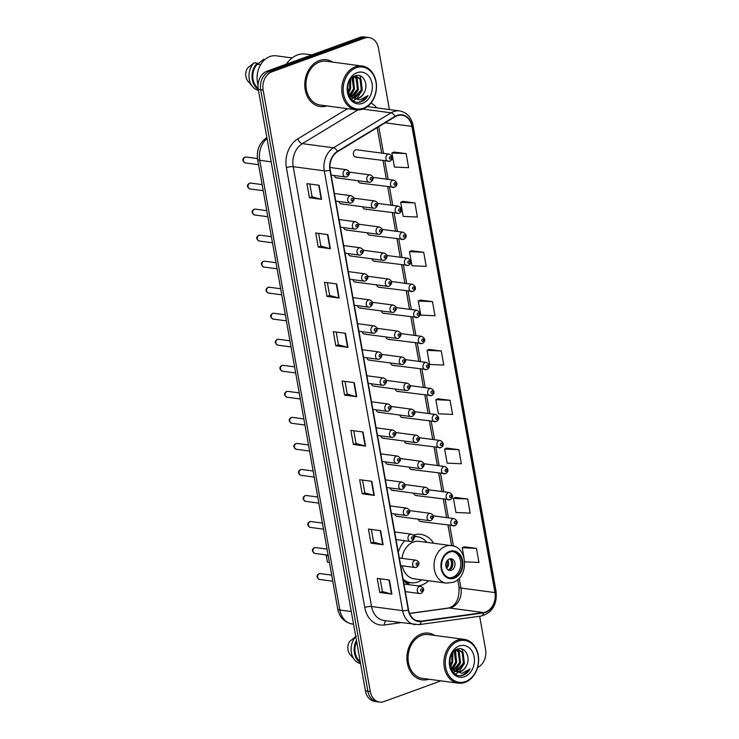 <?xml version="1.0" encoding="UTF-8"?>
<svg xmlns="http://www.w3.org/2000/svg" width="739" height="739" viewBox="0 0 739 739"><rect width="100%" height="100%" fill="white"/><g stroke="black" fill="none" stroke-linecap="round" stroke-linejoin="round"><path stroke-width="1.11" d="M404.769 540.726A26.031 20.341 97.6 0 0 398.284 552.153M403.282 580.18A26.031 20.341 97.6 0 0 409.545 584.771M418.329 585.935A26.031 20.341 97.6 0 0 421.729 585.076A26.031 20.341 97.6 0 0 428.657 580.762M339.016 201.544A3.686 2.882 97.6 0 0 341.307 203.927A3.686 2.882 97.6 0 0 342.416 203.798M343.653 227.584A3.686 2.882 97.6 0 0 345.944 229.958A3.686 2.882 97.6 0 0 347.053 229.829M348.291 253.616A3.686 2.882 97.6 0 0 350.582 255.99A3.686 2.882 97.6 0 0 351.69 255.87M352.928 279.647A3.686 2.882 97.6 0 0 355.219 282.03A3.686 2.882 97.6 0 0 356.327 281.901M357.565 305.687A3.686 2.882 97.6 0 0 359.856 308.061A3.686 2.882 97.6 0 0 360.965 307.941M362.202 331.719A3.686 2.882 97.6 0 0 364.493 334.102A3.686 2.882 97.6 0 0 365.602 333.973M366.84 357.759A3.686 2.882 97.6 0 0 369.13 360.133A3.686 2.882 97.6 0 0 370.239 360.004M371.477 383.79A3.686 2.882 97.6 0 0 373.768 386.174A3.686 2.882 97.6 0 0 374.876 386.044M376.114 409.822A3.686 2.882 97.6 0 0 378.405 412.205A3.686 2.882 97.6 0 0 379.513 412.076M380.751 435.862A3.686 2.882 97.6 0 0 383.042 438.236A3.686 2.882 97.6 0 0 384.151 438.116M385.388 461.893A3.686 2.882 97.6 0 0 387.679 464.277A3.686 2.882 97.6 0 0 388.797 464.147M390.026 487.934A3.686 2.882 97.6 0 0 392.317 490.308A3.686 2.882 97.6 0 0 393.434 490.179M394.663 513.965A3.686 2.882 97.6 0 0 396.954 516.349A3.686 2.882 97.6 0 0 398.072 516.219M334.379 175.512A3.686 2.882 97.6 0 0 336.67 177.887A3.686 2.882 97.6 0 0 337.778 177.766M381.287 310.916A3.686 2.882 97.6 0 0 383.578 313.299A3.686 2.882 97.6 0 0 384.686 313.17M385.924 336.956A3.686 2.882 97.6 0 0 388.215 339.33A3.686 2.882 97.6 0 0 389.324 339.21M362.738 206.781A3.686 2.882 97.6 0 0 365.029 209.155A3.686 2.882 97.6 0 0 366.138 209.035M390.561 362.988A3.686 2.882 97.6 0 0 392.852 365.371A3.686 2.882 97.6 0 0 393.961 365.242M358.101 180.741A3.686 2.882 97.6 0 0 360.383 183.124A3.686 2.882 97.6 0 0 361.5 182.995M376.65 284.884A3.686 2.882 97.6 0 0 378.941 287.268A3.686 2.882 97.6 0 0 380.049 287.138M367.375 232.813A3.686 2.882 97.6 0 0 369.666 235.196A3.686 2.882 97.6 0 0 370.775 235.067M372.013 258.853A3.686 2.882 97.6 0 0 374.303 261.227A3.686 2.882 97.6 0 0 375.412 261.098M395.199 389.028A3.686 2.882 97.6 0 0 397.49 391.402A3.686 2.882 97.6 0 0 398.598 391.273M399.836 415.059A3.686 2.882 97.6 0 0 402.127 417.443A3.686 2.882 97.6 0 0 403.235 417.313M404.473 441.091A3.686 2.882 97.6 0 0 406.764 443.474A3.686 2.882 97.6 0 0 407.873 443.345M409.11 467.131A3.686 2.882 97.6 0 0 411.401 469.505A3.686 2.882 97.6 0 0 412.519 469.385M413.748 493.162A3.686 2.882 97.6 0 0 416.039 495.546A3.686 2.882 97.6 0 0 417.156 495.416M418.385 519.203A3.686 2.882 97.6 0 0 420.676 521.577A3.686 2.882 97.6 0 0 421.793 521.448M389.37 161.296A3.686 2.882 -82.4 0 1 388.252 161.416A3.686 2.882 -82.4 0 1 385.841 158.1A3.686 2.882 -82.4 0 1 388.114 154.239A3.686 2.882 -82.4 0 1 389.222 154.118L356.725 149.786A3.686 2.882 97.6 0 0 355.607 149.915A3.686 2.882 97.6 0 0 353.344 153.767A3.686 2.882 97.6 0 0 355.745 157.093A3.686 2.882 97.6 0 0 356.863 156.964M433.645 543.267A26.031 20.341 97.6 0 0 420.731 534.362A26.031 20.341 97.6 0 0 413.24 535.128M389.388 109.557L378.442 48.09A14.734 11.519 97.6 0 0 369.084 37.597L364.225 36.95A14.734 11.519 97.6 0 0 359.764 37.458L267.065 71.166A14.734 11.519 97.6 0 0 258.281 89.373L365.426 690.91A14.734 11.519 97.6 0 0 374.784 701.403L377.213 701.727A14.734 11.519 97.6 0 1 367.856 691.233A14.734 11.519 97.6 0 0 377.213 701.727L379.643 702.05A14.734 11.519 97.6 0 0 384.104 701.542L440.971 680.859M369.084 37.597A14.734 11.519 97.6 0 0 364.623 38.105L271.934 71.812L269.504 71.489A14.734 11.519 97.6 0 0 260.71 89.696L367.856 691.233L260.71 89.696A14.734 11.519 97.6 0 1 269.504 71.489L362.193 37.781L269.504 71.489L267.065 71.166M366.655 37.273A14.734 11.519 97.6 0 0 362.193 37.781A14.734 11.519 97.6 0 1 366.655 37.273M319.285 60.598A23.574 18.429 97.6 0 0 304.782 85.271A23.574 18.429 97.6 0 0 320.19 106.527A23.574 18.429 97.6 0 0 326.74 105.917A23.574 18.429 97.6 0 1 320.19 106.527A23.574 18.429 97.6 0 1 304.782 85.271A23.574 18.429 97.6 0 1 319.285 60.598A23.574 18.429 97.6 0 1 326.416 59.785A23.574 18.429 97.6 0 0 319.285 60.598M421.406 633.933A23.574 18.429 97.6 0 0 406.903 658.606A23.574 18.429 97.6 0 0 422.311 679.862A23.574 18.429 97.6 0 0 428.86 679.252A23.574 18.429 97.6 0 1 422.311 679.862A23.574 18.429 97.6 0 1 406.903 658.606A23.574 18.429 97.6 0 1 421.406 633.933A23.574 18.429 97.6 0 1 428.537 633.12A23.574 18.429 97.6 0 0 421.406 633.933M397.176 115.737A15.722 12.286 -82.4 0 1 401.933 115.192A15.722 12.286 -82.4 0 1 411.919 126.387L494.954 592.576A15.722 12.286 -82.4 0 1 483.445 612.529L421.184 621.148A15.722 12.286 -82.4 0 1 418.56 621.157A15.722 12.286 -82.4 0 1 408.584 609.961L330.231 170.118A15.722 12.286 -82.4 0 1 337.557 151.689L395.125 116.725A15.722 12.286 -82.4 0 1 397.176 115.737M397.111 115.358A16.11 12.591 97.6 0 0 395.005 116.374L337.446 151.338A16.11 12.591 97.6 0 0 329.936 170.229L408.279 610.063A16.11 12.591 97.6 0 0 421.193 621.536L483.454 612.917A16.11 12.591 97.6 0 0 495.259 592.466L412.214 126.277A16.11 12.591 97.6 0 0 397.111 115.358M464.739 561.834L478.946 562.453L476.433 548.356L464.295 546.805M467.648 499.01L453.423 498.391L455.935 512.487L470.152 513.115L467.648 499.01L455.501 497.458M458.854 449.672L444.638 449.044L447.15 463.141L461.367 463.769L458.854 449.672L446.716 448.111M450.069 400.326L435.844 399.697L438.356 413.794L452.573 414.422L450.069 400.326L437.922 398.774M406.117 153.601L391.901 152.973L394.414 167.079L408.63 167.698L406.117 153.601L393.979 152.049M414.902 202.948L400.686 202.32L403.198 216.416L417.415 217.044L414.902 202.948L402.764 201.396M423.696 252.295L409.48 251.666L411.993 265.763L426.209 266.391L423.696 252.295L411.558 250.743M432.491 301.632L418.265 301.013L420.777 315.11L434.994 315.738L432.491 301.632L420.343 300.08M441.275 350.979L427.059 350.351L429.571 364.456L443.788 365.075L441.275 350.979L429.137 349.427M332.578 62.094A23.574 18.429 97.6 0 0 326.416 59.785A23.574 18.429 97.6 0 1 332.578 62.094M434.698 635.429A23.574 18.429 97.6 0 0 428.537 633.12L428.537 633.12A23.574 18.429 97.6 0 1 434.698 635.429M477.57 667.52A14.734 11.519 97.6 0 0 485.588 649.627L479.648 616.243M271.934 71.812A14.734 11.519 97.6 0 0 263.139 90.019L370.285 691.556A14.734 11.519 97.6 0 0 379.643 702.05M374.322 495.416L362.175 493.8L359.662 479.703L371.809 481.32L374.322 495.416A3.926 0.924 -10.1 0 1 373.943 495.352L371.44 481.274M383.116 544.763L370.96 543.147L368.447 529.05L380.603 530.667L383.116 544.763A3.926 0.924 -10.1 0 1 382.737 544.689L380.225 530.62M391.901 594.11L379.754 592.493L377.241 578.397L389.388 580.013L391.901 594.11A3.926 0.924 -10.1 0 1 391.522 594.036L389.019 579.958M347.958 347.385L335.802 345.769L333.289 331.672L345.446 333.289L347.958 347.385A3.926 0.924 -10.1 0 1 347.579 347.312L345.067 333.243M339.164 298.039L327.017 296.422L324.504 282.326L336.651 283.942L339.164 298.039A3.926 0.924 -10.1 0 1 338.785 297.974L336.282 283.896M330.37 248.701L318.223 247.075L315.71 232.979L327.867 234.605L330.37 248.701A3.926 0.924 -10.1 0 1 330 248.627L327.488 234.549M321.585 199.354L309.438 197.738L306.925 183.642L319.072 185.258L321.585 199.354A3.926 0.924 -10.1 0 1 321.206 199.281L318.703 185.203M365.537 446.079L353.381 444.453L350.868 430.357L363.025 431.982L365.537 446.079A3.926 0.924 -10.1 0 1 365.158 446.005L362.646 431.927M356.743 396.732L344.596 395.116L342.083 381.019L354.23 382.636L356.743 396.732A3.926 0.924 -10.1 0 1 356.364 396.658L353.861 382.58M344.596 395.116L347.247 394.146L356.364 396.658M353.381 444.453L356.041 443.492M353.769 430.745L356.041 443.52L365.158 446.005M309.438 197.738L312.089 196.768M309.817 184.02L312.098 196.796L321.206 199.281M318.223 247.075L320.883 246.115L330 248.627M327.017 296.422L329.668 295.461M327.395 282.714L329.677 295.489L338.785 297.974M335.802 345.769L338.462 344.799M336.19 332.06L338.462 344.836L347.579 347.312M379.754 592.493L382.405 591.523M380.132 578.776L382.414 591.551L391.522 594.036M370.96 543.147L373.62 542.177L382.737 544.689M362.175 493.8L364.826 492.839M362.553 480.091L364.835 492.867L373.943 495.352M427.059 350.351L429.248 349.381M418.265 301.013L420.454 300.034M409.48 251.666L411.669 250.687M400.686 202.32L402.875 201.341M391.901 152.973L394.09 152.003M435.844 399.697L438.033 398.718M444.638 449.044L446.827 448.065M453.423 498.391L455.612 497.412M476.433 548.356L462.217 547.728L464.406 546.758M463.935 557.391L462.217 547.728M347.256 394.173L344.974 381.398M320.883 246.142L318.611 233.367M373.62 542.214L371.347 529.438M363.348 108.217A21.117 16.507 97.6 0 0 375.957 82.121A21.117 16.507 97.6 0 0 356.152 67.803A21.117 16.507 97.6 0 0 343.552 93.908A21.117 16.507 97.6 0 0 363.348 108.217M362.914 109.076A22.105 17.274 97.6 0 0 376.511 85.955A22.105 17.274 97.6 0 0 362.064 66.02A22.105 17.274 97.6 0 0 355.376 66.787A22.105 17.274 97.6 0 0 341.778 89.909A22.105 17.274 97.6 0 0 356.226 109.843A22.105 17.274 97.6 0 0 362.914 109.076L391.023 112.827A19.648 15.353 -82.4 0 1 393.591 111.589A19.648 15.353 -82.4 0 1 399.54 110.915L368.428 106.767A19.648 15.353 97.6 0 0 367.292 106.665M362.064 66.02L326.222 61.245A22.105 17.274 97.6 0 0 319.534 62.011A22.105 17.274 97.6 0 0 305.937 85.133A22.105 17.274 97.6 0 0 320.384 105.067L356.226 109.843M311.867 54.871L305.54 54.03A26.521 20.729 97.6 0 0 297.521 54.945A26.521 20.729 97.6 0 0 286.427 64.127M292.117 57.938L276.238 55.822A20.877 16.313 97.6 0 0 269.929 56.543A20.877 16.313 97.6 0 0 258.05 84.837M353.325 76.782L356.447 76.376L361.002 79.332L362.258 89.862L355.182 97.779L353.519 98.148M355.967 76.329L360.041 79.202L361.288 89.742L354.221 97.65L353.066 97.945M347.746 90.952L350.074 95.571L352.485 97.622L355.247 98.61L358.609 98.232C361.168 97.234 363.089 95.239 364.392 92.227C362.858 95.248 360.752 97.225 358.073 98.158L354.877 98.555M350.425 79.6L350.683 88.329L348.374 92.781M349.824 80.505L349.713 88.2L348.014 91.839M352.512 77.355L353.288 78.297L354.535 88.837L349.972 95.46M352.032 77.78L353.575 88.708L349.556 94.906M354.471 76.44L357.149 78.814L358.397 89.354L351.718 97.123M353.963 76.57L356.18 78.685L357.436 89.225L351.274 96.772M364.392 92.227C369.01 83.756 362.572 72.884 355.459 75.729C342.536 79.378 347.321 106.148 360.623 101.954L361.269 101.742C364.059 100.689 366.304 98.638 368.013 95.59L359.911 99.95L352.734 97.76M357.02 72.69A16.018 12.517 97.6 0 0 347.469 92.477A16.018 12.517 97.6 0 0 362.479 103.34A16.018 12.517 97.6 0 0 372.04 83.544A16.018 12.517 97.6 0 0 357.02 72.69M260.655 64.635L257.375 64.201A14.734 11.519 97.6 0 0 258.105 88.144M257.375 64.201L257.2 63.175L254.161 62.769L247.417 68.228A9.819 7.676 97.6 0 0 247.981 81.207L252.599 86.675A15.722 12.286 97.6 0 0 258.447 90.334M254.161 62.769A15.722 12.286 97.6 0 0 252.599 86.675M257.2 63.175A15.722 12.286 97.6 0 0 258.281 89.41M256.839 64.801L263.583 59.342L264.913 59.526M368.013 95.59L360.817 101.677L358.526 102.185M359.588 75.646L360.309 76.542L362.138 90.315L356.992 98.444M355.625 99.432L353.288 100.587M356.096 75.563L356.715 76.413M356.826 76.588L358.276 89.798L353.131 97.927M352.799 98.195L351.487 99.1M353.381 76.764L354.415 89.29L350.6 96.162M350.711 79.212L350.563 88.772L348.586 93.243M449.663 552.088A13.265 10.364 97.6 0 0 441.497 565.963A13.265 10.364 97.6 0 0 450.171 577.926A13.265 10.364 97.6 0 0 454.18 577.473A13.265 10.364 97.6 0 0 462.337 563.589A13.265 10.364 97.6 0 0 453.672 551.636A13.265 10.364 97.6 0 0 449.663 552.088M449.414 577.787A13.265 10.364 97.6 0 0 452.665 577.27A13.265 10.364 97.6 0 0 460.822 563.875A13.265 10.364 97.6 0 0 452.905 551.571M426.902 542.371A23.232 18.161 97.6 0 0 417.018 536.69L415.503 536.486A23.232 18.161 97.6 0 0 414.034 536.366M403.106 579.2A23.232 18.161 97.6 0 0 410.884 582.748A23.232 18.161 97.6 0 0 417.914 581.953A23.232 18.161 97.6 0 0 421.904 579.856M417.018 536.69A23.232 18.161 97.6 0 0 414.108 536.606M402.265 565.815A18.909 14.78 97.6 0 0 414.182 578.831L446.384 583.117A18.909 14.78 -82.4 0 1 434.024 566.065A18.909 14.78 -82.4 0 1 445.663 546.278A18.909 14.78 -82.4 0 1 451.381 545.631L419.179 541.336A18.909 14.78 97.6 0 0 413.461 541.992A18.909 14.78 97.6 0 0 402.007 558.342M403.457 580.383A23.232 18.161 97.6 0 0 409.36 582.544L410.884 582.748M327.7 555.137L326.278 555.654L328.264 555.913M326.278 555.654L327.451 562.231L329.437 562.49M449.395 558.943A5.894 4.61 97.6 0 0 445.774 565.104A5.894 4.61 97.6 0 0 449.626 570.425A5.894 4.61 97.6 0 0 451.409 570.222A5.894 4.61 97.6 0 0 455.03 564.051A5.894 4.61 97.6 0 0 451.178 558.739A5.894 4.61 97.6 0 0 449.395 558.943M448.582 570.12A5.894 4.61 97.6 0 0 449.275 569.935A5.894 4.61 97.6 0 0 452.887 564.457A5.894 4.61 97.6 0 0 450.097 558.758M413.434 535.341L416.916 536.68M451.649 559.996A7.861 6.143 -82.4 0 1 450.402 569.326M449.912 558.786A6.873 5.376 -82.4 0 1 448.425 570.028L447.686 569.547M465.478 681.552A21.117 16.507 97.6 0 0 478.078 655.456A21.117 16.507 97.6 0 0 458.282 641.138A21.117 16.507 97.6 0 0 445.672 667.243A21.117 16.507 97.6 0 0 465.478 681.552M465.034 682.411A22.105 17.274 97.6 0 0 478.632 659.29A22.105 17.274 97.6 0 0 464.194 639.355A22.105 17.274 97.6 0 0 457.506 640.122A22.105 17.274 97.6 0 0 443.908 663.243A22.105 17.274 97.6 0 0 458.346 683.178A22.105 17.274 97.6 0 0 465.034 682.411M464.194 639.355L428.343 634.579A22.105 17.274 97.6 0 0 421.664 635.346A22.105 17.274 97.6 0 0 408.067 658.467A22.105 17.274 97.6 0 0 422.505 678.402L458.346 683.178M455.455 650.117L458.577 649.71L463.131 652.666L464.378 663.197L457.312 671.114L455.64 671.483M458.088 649.664L462.171 652.537L463.418 663.077L456.342 670.984L455.196 671.28M449.866 664.287L452.203 668.906L454.614 670.957L457.376 671.945L460.73 671.566C463.288 670.569 465.219 668.573 466.512 665.562C464.988 668.583 462.882 670.559 460.203 671.492L457.007 671.89M452.545 652.934L452.804 661.664L450.504 666.116M451.945 653.839L451.843 661.534L450.134 665.174M454.642 650.689L455.418 651.632L456.665 662.172L452.102 668.795M454.152 651.114L455.704 662.042L451.686 668.241M456.6 649.775L459.27 652.149L460.526 662.689L453.838 670.458M456.092 649.904L458.309 652.02L459.556 662.56L453.395 670.107M466.512 665.562C471.14 657.091 464.692 646.219 457.589 649.064C444.656 652.713 449.441 679.483 462.753 675.289L463.399 675.076C466.18 674.023 468.434 671.973 470.133 668.924L462.041 673.284L454.864 671.095M459.15 646.025A16.018 12.517 97.6 0 0 449.589 665.811A16.018 12.517 97.6 0 0 464.609 676.675A16.018 12.517 97.6 0 0 474.161 656.879A16.018 12.517 97.6 0 0 459.15 646.025M356.66 641.711A14.734 11.519 97.6 0 0 360.179 661.442M356.281 636.103L349.547 641.563A9.819 7.676 97.6 0 0 350.101 654.542L354.729 660.01A15.722 12.286 97.6 0 0 360.577 663.668M355.764 636.649A15.722 12.286 97.6 0 0 354.729 660.01M356.429 640.408A15.722 12.286 97.6 0 0 360.41 662.744M470.133 668.924L462.947 675.012L460.646 675.52M461.718 648.981L462.438 649.877L464.258 663.65L459.113 671.779M457.755 672.767L455.418 673.922M458.217 648.897L458.845 649.747M458.956 649.923L460.406 663.132L455.261 671.261M454.928 671.529L453.607 672.435M455.501 650.098L456.545 662.615L452.73 669.497M452.831 652.546L452.684 662.107L450.707 666.578M258.281 89.373L263.139 90.019M359.764 37.458L364.623 38.105M365.426 690.91L370.285 691.556M267.038 138.581A19.648 15.353 97.6 0 0 259.749 160.298L271.185 161.823M337.723 609.019A9.819 2.319 -10.1 0 0 339.857 610.035A19.648 15.353 97.6 0 0 352.337 624.03C344.291 622.303 339.423 617.305 337.723 609.019L257.606 159.282A9.819 2.319 -10.1 0 0 259.749 160.298L339.857 610.035L351.293 611.559M266.761 137.639A9.819 5.182 58.7 0 1 266.862 137.583L266.761 137.639C259.435 142.821 256.387 150.035 257.606 159.282M483.445 612.529L449.423 608.003A15.722 12.286 97.6 0 0 451.557 607.467A15.722 12.286 97.6 0 0 460.933 588.041L459.187 578.203M409.6 613.509L449.423 608.003A8.84 5.395 -97.9 0 0 448.518 608.003L450.042 607.615C456.48 604.751 459.473 597.925 459.011 587.126A8.84 2.088 -10.1 0 0 460.933 588.041L494.954 592.576M411.919 126.387L385.102 122.813M408.279 610.063A4.914 1.155 169.9 0 1 402.653 610.663L324.301 170.829A19.648 15.353 -82.4 0 1 333.465 147.791L391.023 112.827A4.914 2.596 58.7 0 1 395.005 116.374M337.446 151.338A4.914 2.596 58.7 0 0 333.465 147.791L302.353 143.643A19.648 15.353 97.6 0 0 293.198 166.681L324.301 170.829A4.914 1.155 -10.1 0 0 329.936 170.229M415.124 624.658A19.648 15.353 -82.4 0 1 402.653 610.663L371.541 606.525A19.648 15.353 97.6 0 0 384.021 620.52L418.902 624.649L481.163 616.04C492.174 612.862 497.153 604.714 496.118 591.597L413.083 125.418A4.914 1.155 169.9 0 1 412.214 126.277M421.193 621.536A4.914 2.993 82.1 0 1 418.902 624.649M483.454 612.917A4.914 2.993 82.1 0 1 481.163 616.04M495.259 592.466A4.914 1.155 -10.1 0 0 496.118 591.597M400.621 622.728L384.428 624.963A24.563 19.196 -82.4 0 1 364.743 607.486L286.39 167.651A24.563 19.196 -82.4 0 1 297.835 138.849L347.515 108.679M370.978 103.044A24.563 19.196 -82.4 0 1 376.807 107.885M357.815 109.963L302.353 143.643A4.914 2.596 -121.3 0 1 297.835 138.849M286.39 167.651A4.914 1.155 -10.1 0 1 293.198 166.681L371.541 606.525A4.914 1.155 -10.1 0 0 364.743 607.486M386.035 620.788A4.914 2.993 -97.9 0 0 384.428 624.963M421.184 621.148L416.039 620.455M453.46 546.075L449.783 525.457M448.434 517.845L445.146 499.425M443.797 491.804L440.509 473.385M439.16 465.773L435.871 447.354M434.523 439.742L431.234 421.313M429.886 413.701L426.597 395.282M425.248 387.67L421.96 369.251M420.602 361.63L417.323 343.21M415.965 335.598L412.685 317.179M411.327 309.567L408.048 291.138M406.69 283.527L403.411 265.107M402.053 257.495L398.774 239.076M397.416 231.455L394.136 213.035M392.778 205.424L389.499 187.004M388.141 179.392L384.862 160.963M383.504 153.352L378.756 126.674M454.309 578.175A13.995 10.937 97.6 0 0 462.66 560.873A13.995 10.937 97.6 0 0 449.534 551.386A13.995 10.937 97.6 0 0 441.183 568.688A13.995 10.937 97.6 0 0 454.309 578.175M405.249 582.092A23.546 18.401 97.6 0 0 410.792 582.738L406.653 583.163M447.714 560.023A5.7 4.452 -82.4 0 1 446.615 568.273M446.938 560.966A5.404 4.222 -82.4 0 1 446.116 567.155M390.044 156.797A1.229 0.961 97.6 0 0 390.469 159.144A1.229 0.961 97.6 0 0 390.044 156.797M394.007 187.327A3.686 2.882 -82.4 0 1 392.889 187.457A3.686 2.882 -82.4 0 1 390.478 184.131A3.686 2.882 -82.4 0 1 392.751 180.279A3.686 2.882 -82.4 0 1 393.859 180.15L372.909 177.36M394.681 182.829A1.229 0.961 97.6 0 0 395.106 185.175A1.229 0.961 97.6 0 0 394.681 182.829M398.644 213.359A3.686 2.882 -82.4 0 1 397.527 213.488A3.686 2.882 -82.4 0 1 395.116 210.172A3.686 2.882 -82.4 0 1 397.388 206.31A3.686 2.882 -82.4 0 1 398.497 206.19L377.546 203.391M399.319 208.869A1.229 0.961 97.6 0 0 399.744 211.215A1.229 0.961 97.6 0 0 399.319 208.869M403.282 239.399A3.686 2.882 -82.4 0 1 402.164 239.528A3.686 2.882 -82.4 0 1 399.753 236.203A3.686 2.882 -82.4 0 1 402.025 232.351A3.686 2.882 -82.4 0 1 403.134 232.222L382.183 229.432M403.956 234.9A1.229 0.961 97.6 0 0 404.381 237.247A1.229 0.961 97.6 0 0 403.956 234.9M407.919 265.43A3.686 2.882 -82.4 0 1 406.801 265.56A3.686 2.882 -82.4 0 1 404.39 262.234A3.686 2.882 -82.4 0 1 406.662 258.382A3.686 2.882 -82.4 0 1 407.771 258.253L386.82 255.463M408.593 260.932A1.229 0.961 97.6 0 0 409.018 263.287A1.229 0.961 97.6 0 0 408.593 260.932M412.556 291.471A3.686 2.882 -82.4 0 1 411.438 291.591A3.686 2.882 -82.4 0 1 409.027 288.275A3.686 2.882 -82.4 0 1 411.3 284.413A3.686 2.882 -82.4 0 1 412.408 284.293L391.458 281.504M413.24 286.972A1.229 0.961 97.6 0 0 413.655 289.318A1.229 0.961 97.6 0 0 413.24 286.972M417.193 317.502A3.686 2.882 -82.4 0 1 416.075 317.631A3.686 2.882 -82.4 0 1 413.674 314.306A3.686 2.882 -82.4 0 1 415.937 310.454A3.686 2.882 -82.4 0 1 417.045 310.325L396.095 307.535M417.877 313.003A1.229 0.961 97.6 0 0 418.292 315.359A1.229 0.961 97.6 0 0 417.877 313.003M421.83 343.533A3.686 2.882 -82.4 0 1 420.713 343.663A3.686 2.882 -82.4 0 1 418.311 340.346A3.686 2.882 -82.4 0 1 420.574 336.485A3.686 2.882 -82.4 0 1 421.692 336.365L400.732 333.566M422.514 339.044A1.229 0.961 97.6 0 0 422.93 341.39A1.229 0.961 97.6 0 0 422.514 339.044M426.468 369.574A3.686 2.882 -82.4 0 1 425.35 369.703A3.686 2.882 -82.4 0 1 422.948 366.378A3.686 2.882 -82.4 0 1 425.211 362.526A3.686 2.882 -82.4 0 1 426.329 362.396L405.369 359.607M427.151 365.075A1.229 0.961 97.6 0 0 427.567 367.422A1.229 0.961 97.6 0 0 427.151 365.075M431.105 395.605A3.686 2.882 -82.4 0 1 429.987 395.734A3.686 2.882 -82.4 0 1 427.585 392.409A3.686 2.882 -82.4 0 1 429.849 388.557A3.686 2.882 -82.4 0 1 430.966 388.428L410.006 385.638M431.788 391.107A1.229 0.961 97.6 0 0 432.204 393.462A1.229 0.961 97.6 0 0 431.788 391.107M435.742 421.646A3.686 2.882 -82.4 0 1 434.624 421.766A3.686 2.882 -82.4 0 1 432.223 418.45A3.686 2.882 -82.4 0 1 434.486 414.597A3.686 2.882 -82.4 0 1 435.604 414.468L414.644 411.678M436.426 417.147A1.229 0.961 97.6 0 0 436.841 419.493A1.229 0.961 97.6 0 0 436.426 417.147M440.379 447.677A3.686 2.882 -82.4 0 1 439.262 447.806A3.686 2.882 -82.4 0 1 436.86 444.481A3.686 2.882 -82.4 0 1 439.123 440.629A3.686 2.882 -82.4 0 1 440.241 440.499L419.281 437.71M441.063 443.178A1.229 0.961 97.6 0 0 441.479 445.534A1.229 0.961 97.6 0 0 441.063 443.178M445.017 473.708A3.686 2.882 -82.4 0 1 443.899 473.838A3.686 2.882 -82.4 0 1 441.497 470.521A3.686 2.882 -82.4 0 1 443.76 466.66A3.686 2.882 -82.4 0 1 444.878 466.54L423.927 463.741M445.7 469.219A1.229 0.961 97.6 0 0 446.116 471.565A1.229 0.961 97.6 0 0 445.7 469.219M449.654 499.749A3.686 2.882 -82.4 0 1 448.536 499.878A3.686 2.882 -82.4 0 1 446.134 496.553A3.686 2.882 -82.4 0 1 448.397 492.701A3.686 2.882 -82.4 0 1 449.515 492.571L428.565 489.781M450.337 495.25A1.229 0.961 97.6 0 0 450.753 497.596A1.229 0.961 97.6 0 0 450.337 495.25M454.291 525.78A3.686 2.882 -82.4 0 1 453.173 525.909A3.686 2.882 -82.4 0 1 450.772 522.584A3.686 2.882 -82.4 0 1 453.035 518.732A3.686 2.882 -82.4 0 1 454.152 518.602L433.202 515.813M454.975 521.281A1.229 0.961 97.6 0 0 455.39 523.637A1.229 0.961 97.6 0 0 454.975 521.281M369.029 175.041A3.686 2.882 -82.4 0 1 370.137 174.912C374.017 176.704 374.202 179.078 370.701 182.053L369.167 182.219A3.686 2.882 -82.4 0 1 366.756 178.893A3.686 2.882 -82.4 0 1 369.029 175.041M371.384 179.947A1.229 0.961 97.6 0 0 370.96 177.591A1.229 0.961 97.6 0 0 371.384 179.947M370.285 182.09A3.686 2.882 -82.4 0 1 369.167 182.219L336.67 177.887M373.666 201.082A3.686 2.882 -82.4 0 1 374.775 200.953C378.654 202.735 378.839 205.119 375.338 208.084L373.805 208.25A3.686 2.882 -82.4 0 1 371.394 204.934A3.686 2.882 -82.4 0 1 373.666 201.082M376.022 205.978A1.229 0.961 97.6 0 0 375.597 203.631A1.229 0.961 97.6 0 0 376.022 205.978M374.922 208.13A3.686 2.882 -82.4 0 1 373.805 208.25L341.307 203.927M378.303 227.113A3.686 2.882 -82.4 0 1 379.412 226.984C383.292 228.776 383.476 231.15 379.975 234.124L378.442 234.291A3.686 2.882 -82.4 0 1 376.031 230.965A3.686 2.882 -82.4 0 1 378.303 227.113M380.659 232.018A1.229 0.961 97.6 0 0 380.234 229.663A1.229 0.961 97.6 0 0 380.659 232.018M379.56 234.161A3.686 2.882 -82.4 0 1 378.442 234.291L345.944 229.958M382.941 253.144A3.686 2.882 -82.4 0 1 384.049 253.024C387.929 254.807 388.114 257.19 384.613 260.156L383.079 260.322A3.686 2.882 -82.4 0 1 380.668 257.006A3.686 2.882 -82.4 0 1 382.941 253.144M385.296 258.05A1.229 0.961 97.6 0 0 384.88 255.703A1.229 0.961 97.6 0 0 385.296 258.05M384.197 260.202A3.686 2.882 -82.4 0 1 383.079 260.322L350.582 255.99M387.578 279.185A3.686 2.882 -82.4 0 1 388.686 279.056C392.566 280.838 392.751 283.222 389.25 286.187L387.716 286.363A3.686 2.882 -82.4 0 1 385.305 283.037A3.686 2.882 -82.4 0 1 387.578 279.185M389.933 284.081A1.229 0.961 97.6 0 0 389.518 281.735A1.229 0.961 97.6 0 0 389.933 284.081M388.834 286.233A3.686 2.882 -82.4 0 1 387.716 286.363L355.219 282.03M392.215 305.216A3.686 2.882 -82.4 0 1 393.324 305.087C397.203 306.879 397.388 309.253 393.887 312.227L392.354 312.394A3.686 2.882 -82.4 0 1 389.952 309.068A3.686 2.882 -82.4 0 1 392.215 305.216M394.571 310.121A1.229 0.961 97.6 0 0 394.155 307.766A1.229 0.961 97.6 0 0 394.571 310.121M393.471 312.264A3.686 2.882 -82.4 0 1 392.354 312.394L359.856 308.061M396.852 331.257A3.686 2.882 -82.4 0 1 397.97 331.127C401.84 332.91 402.025 335.294 398.524 338.259L396.991 338.425A3.686 2.882 -82.4 0 1 394.589 335.109A3.686 2.882 -82.4 0 1 396.852 331.257M399.208 336.153A1.229 0.961 97.6 0 0 398.792 333.806A1.229 0.961 97.6 0 0 399.208 336.153M398.109 338.305A3.686 2.882 -82.4 0 1 396.991 338.425L364.493 334.102M401.489 357.288A3.686 2.882 -82.4 0 1 402.607 357.159C406.478 358.951 406.662 361.325 403.161 364.299L401.628 364.466A3.686 2.882 -82.4 0 1 399.226 361.14A3.686 2.882 -82.4 0 1 401.489 357.288M403.845 362.193A1.229 0.961 97.6 0 0 403.429 359.838A1.229 0.961 97.6 0 0 403.845 362.193M402.746 364.336A3.686 2.882 -82.4 0 1 401.628 364.466L369.13 360.133M406.127 383.319A3.686 2.882 -82.4 0 1 407.244 383.199C411.115 384.982 411.3 387.365 407.799 390.331L406.265 390.497A3.686 2.882 -82.4 0 1 403.863 387.181A3.686 2.882 -82.4 0 1 406.127 383.319M408.482 388.224A1.229 0.961 97.6 0 0 408.067 385.878A1.229 0.961 97.6 0 0 408.482 388.224M407.383 390.377A3.686 2.882 -82.4 0 1 406.265 390.497L373.768 386.174M410.764 409.36A3.686 2.882 -82.4 0 1 411.882 409.23C415.752 411.013 415.937 413.397 412.436 416.362L410.902 416.537A3.686 2.882 -82.4 0 1 408.501 413.212A3.686 2.882 -82.4 0 1 410.764 409.36M413.119 414.256A1.229 0.961 97.6 0 0 412.704 411.909A1.229 0.961 97.6 0 0 413.119 414.256M412.02 416.408A3.686 2.882 -82.4 0 1 410.902 416.537L378.405 412.205M415.401 435.391A3.686 2.882 -82.4 0 1 416.519 435.271C420.389 437.054 420.574 439.428 417.082 442.402L415.54 442.569A3.686 2.882 -82.4 0 1 413.138 439.252A3.686 2.882 -82.4 0 1 415.401 435.391M417.757 440.296A1.229 0.961 97.6 0 0 417.341 437.95A1.229 0.961 97.6 0 0 417.757 440.296M416.657 442.439A3.686 2.882 -82.4 0 1 415.54 442.569L383.042 438.236M420.038 461.432A3.686 2.882 -82.4 0 1 421.156 461.302C425.027 463.085 425.211 465.468 421.72 468.434L420.177 468.609A3.686 2.882 -82.4 0 1 417.775 465.284A3.686 2.882 -82.4 0 1 420.038 461.432M422.394 466.327A1.229 0.961 97.6 0 0 421.978 463.981A1.229 0.961 97.6 0 0 422.394 466.327M421.295 468.48A3.686 2.882 -82.4 0 1 420.177 468.609L387.679 464.277M424.676 487.463A3.686 2.882 -82.4 0 1 425.793 487.334C429.664 489.126 429.849 491.5 426.357 494.474L424.814 494.64A3.686 2.882 -82.4 0 1 422.412 491.315A3.686 2.882 -82.4 0 1 424.676 487.463M427.031 492.368A1.229 0.961 97.6 0 0 426.615 490.012A1.229 0.961 97.6 0 0 427.031 492.368M425.932 494.511A3.686 2.882 -82.4 0 1 424.814 494.64L392.317 490.308M429.313 513.494A3.686 2.882 -82.4 0 1 430.431 513.374C434.301 515.157 434.486 517.54 430.994 520.505L429.451 520.672A3.686 2.882 -82.4 0 1 427.05 517.355A3.686 2.882 -82.4 0 1 429.313 513.494M431.668 518.399A1.229 0.961 97.6 0 0 431.253 516.053A1.229 0.961 97.6 0 0 431.668 518.399M430.569 520.552A3.686 2.882 -82.4 0 1 429.451 520.672L396.954 516.349M245.302 162.903C242.161 160.945 241.986 159.042 244.766 157.204L246.078 157.056A2.947 2.3 97.6 0 0 245.191 157.158A2.947 2.3 97.6 0 0 243.38 160.243A2.947 2.3 97.6 0 0 245.302 162.903L258.567 164.668M345.307 169.813A3.686 2.882 -82.4 0 1 346.415 169.684C350.295 171.466 350.48 173.85 346.979 176.815L345.446 176.981A3.686 2.882 -82.4 0 1 343.035 173.665A3.686 2.882 -82.4 0 1 345.307 169.813M347.663 174.709A1.229 0.961 97.6 0 0 347.238 172.363A1.229 0.961 97.6 0 0 347.663 174.709M346.563 176.861A3.686 2.882 -82.4 0 1 345.446 176.981L331.118 175.078M249.939 188.935C246.808 186.985 246.623 185.083 249.403 183.235L250.715 183.087A2.947 2.3 97.6 0 0 249.828 183.189A2.947 2.3 97.6 0 0 248.018 186.274A2.947 2.3 97.6 0 0 249.939 188.935L263.204 190.699M349.944 195.844A3.686 2.882 -82.4 0 1 351.053 195.715C354.932 197.507 355.117 199.881 351.616 202.855L350.083 203.022A3.686 2.882 -82.4 0 1 347.672 199.696A3.686 2.882 -82.4 0 1 349.944 195.844M352.3 200.749A1.229 0.961 97.6 0 0 351.875 198.394A1.229 0.961 97.6 0 0 352.3 200.749M351.201 202.892A3.686 2.882 -82.4 0 1 350.083 203.022L335.755 201.11M254.576 214.966C251.445 213.017 251.26 211.114 254.04 209.266L255.352 209.128A2.947 2.3 97.6 0 0 254.465 209.229A2.947 2.3 97.6 0 0 252.655 212.315A2.947 2.3 97.6 0 0 254.576 214.966L267.841 216.739M354.581 221.876A3.686 2.882 -82.4 0 1 355.69 221.755C359.57 223.538 359.754 225.912 356.253 228.887L354.72 229.053A3.686 2.882 -82.4 0 1 352.309 225.737A3.686 2.882 -82.4 0 1 354.581 221.876M356.937 226.781A1.229 0.961 97.6 0 0 356.512 224.434A1.229 0.961 97.6 0 0 356.937 226.781M355.838 228.924A3.686 2.882 -82.4 0 1 354.72 229.053L340.393 227.15M259.213 241.006C256.082 239.048 255.897 237.154 258.678 235.307L259.999 235.159A2.947 2.3 97.6 0 0 259.103 235.261A2.947 2.3 97.6 0 0 257.292 238.346A2.947 2.3 97.6 0 0 259.213 241.006L272.479 242.771M359.219 247.916A3.686 2.882 -82.4 0 1 360.327 247.787C364.207 249.57 364.392 251.953 360.891 254.918L359.357 255.094A3.686 2.882 -82.4 0 1 356.946 251.768A3.686 2.882 -82.4 0 1 359.219 247.916M361.574 252.812A1.229 0.961 97.6 0 0 361.159 250.466A1.229 0.961 97.6 0 0 361.574 252.812M360.475 254.964A3.686 2.882 -82.4 0 1 359.357 255.094L345.03 253.181M263.851 267.038C260.719 265.089 260.534 263.186 263.324 261.338L264.636 261.2A2.947 2.3 97.6 0 0 263.74 261.301A2.947 2.3 97.6 0 0 261.929 264.377A2.947 2.3 97.6 0 0 263.851 267.038L277.116 268.811M363.856 273.947A3.686 2.882 -82.4 0 1 364.964 273.818C368.844 275.61 369.029 277.984 365.528 280.959L363.994 281.125A3.686 2.882 -82.4 0 1 361.593 277.799A3.686 2.882 -82.4 0 1 363.856 273.947M366.211 278.852A1.229 0.961 97.6 0 0 365.796 276.497A1.229 0.961 97.6 0 0 366.211 278.852M365.112 280.996A3.686 2.882 -82.4 0 1 363.994 281.125L349.667 279.213M268.488 293.078C265.356 291.12 265.172 289.226 267.961 287.379L269.273 287.231A2.947 2.3 97.6 0 0 268.377 287.332A2.947 2.3 97.6 0 0 266.567 290.418A2.947 2.3 97.6 0 0 268.488 293.078L281.762 294.843M368.493 299.988A3.686 2.882 -82.4 0 1 369.611 299.858C373.481 301.641 373.666 304.025 370.165 306.99L368.632 307.156A3.686 2.882 -82.4 0 1 366.23 303.84A3.686 2.882 -82.4 0 1 368.493 299.988M370.849 304.884A1.229 0.961 97.6 0 0 370.433 302.537A1.229 0.961 97.6 0 0 370.849 304.884M369.749 307.036A3.686 2.882 -82.4 0 1 368.632 307.156L354.304 305.253M273.125 319.109C269.994 317.16 269.809 315.257 272.599 313.41L273.91 313.262A2.947 2.3 97.6 0 0 273.014 313.364A2.947 2.3 97.6 0 0 271.204 316.449A2.947 2.3 97.6 0 0 273.125 319.109L286.399 320.874M373.13 326.019A3.686 2.882 -82.4 0 1 374.248 325.89C378.119 327.682 378.303 330.056 374.802 333.03L373.269 333.197A3.686 2.882 -82.4 0 1 370.867 329.871A3.686 2.882 -82.4 0 1 373.13 326.019M375.486 330.924A1.229 0.961 97.6 0 0 375.07 328.569A1.229 0.961 97.6 0 0 375.486 330.924M374.387 333.067A3.686 2.882 -82.4 0 1 373.269 333.197L358.942 331.284M277.762 345.141C274.631 343.192 274.446 341.289 277.236 339.441L278.548 339.303A2.947 2.3 97.6 0 0 277.652 339.404A2.947 2.3 97.6 0 0 275.841 342.49A2.947 2.3 97.6 0 0 277.762 345.141L291.037 346.914M377.768 352.05A3.686 2.882 -82.4 0 1 378.885 351.93C382.756 353.713 382.941 356.087 379.44 359.062L377.906 359.228A3.686 2.882 -82.4 0 1 375.504 355.912A3.686 2.882 -82.4 0 1 377.768 352.05M380.123 356.955A1.229 0.961 97.6 0 0 379.707 354.609A1.229 0.961 97.6 0 0 380.123 356.955M379.024 359.099A3.686 2.882 -82.4 0 1 377.906 359.228L363.579 357.325M282.4 371.181C279.268 369.223 279.083 367.329 281.873 365.482L283.185 365.334A2.947 2.3 97.6 0 0 282.289 365.435A2.947 2.3 97.6 0 0 280.478 368.521A2.947 2.3 97.6 0 0 282.4 371.181L295.674 372.946M382.405 378.091A3.686 2.882 -82.4 0 1 383.523 377.962C387.393 379.744 387.578 382.128 384.077 385.093L382.543 385.268A3.686 2.882 -82.4 0 1 380.142 381.943A3.686 2.882 -82.4 0 1 382.405 378.091M384.76 382.987A1.229 0.961 97.6 0 0 384.345 380.64A1.229 0.961 97.6 0 0 384.76 382.987M383.661 385.139A3.686 2.882 -82.4 0 1 382.543 385.268L368.216 383.356M287.037 397.212C283.905 395.263 283.73 393.36 286.51 391.513L287.822 391.374A2.947 2.3 97.6 0 0 286.926 391.476A2.947 2.3 97.6 0 0 285.115 394.561A2.947 2.3 97.6 0 0 287.037 397.212L300.311 398.986M387.042 404.122A3.686 2.882 -82.4 0 1 388.16 403.993C392.03 405.785 392.215 408.159 388.714 411.133L387.181 411.3A3.686 2.882 -82.4 0 1 384.779 407.974A3.686 2.882 -82.4 0 1 387.042 404.122M389.398 409.027A1.229 0.961 97.6 0 0 388.982 406.672A1.229 0.961 97.6 0 0 389.398 409.027M388.298 411.17A3.686 2.882 -82.4 0 1 387.181 411.3L372.853 409.388M291.674 423.253C288.543 421.295 288.367 419.401 291.148 417.553L292.459 417.406A2.947 2.3 97.6 0 0 291.563 417.507A2.947 2.3 97.6 0 0 289.753 420.593A2.947 2.3 97.6 0 0 291.674 423.253L304.948 425.017M391.679 430.163A3.686 2.882 -82.4 0 1 392.797 430.033C396.667 431.816 396.852 434.199 393.36 437.165L391.818 437.331A3.686 2.882 -82.4 0 1 389.416 434.015A3.686 2.882 -82.4 0 1 391.679 430.163M394.035 435.059A1.229 0.961 97.6 0 0 393.619 432.712A1.229 0.961 97.6 0 0 394.035 435.059M392.936 437.211A3.686 2.882 -82.4 0 1 391.818 437.331L377.49 435.428M296.321 449.284C293.18 447.335 293.004 445.432 295.785 443.585L297.096 443.446A2.947 2.3 97.6 0 0 296.2 443.548A2.947 2.3 97.6 0 0 294.39 446.624A2.947 2.3 97.6 0 0 296.321 449.284L309.586 451.049M396.316 456.194A3.686 2.882 -82.4 0 1 397.434 456.065C401.305 457.857 401.489 460.231 397.998 463.205L396.455 463.371A3.686 2.882 -82.4 0 1 394.053 460.046A3.686 2.882 -82.4 0 1 396.316 456.194M398.672 461.099A1.229 0.961 97.6 0 0 398.256 458.743A1.229 0.961 97.6 0 0 398.672 461.099M397.573 463.242A3.686 2.882 -82.4 0 1 396.455 463.371L382.128 461.459M300.958 475.316C297.817 473.366 297.641 471.464 300.422 469.616L301.734 469.477A2.947 2.3 97.6 0 0 300.838 469.579A2.947 2.3 97.6 0 0 299.027 472.664A2.947 2.3 97.6 0 0 300.958 475.316L314.223 477.089M400.954 482.225A3.686 2.882 -82.4 0 1 402.071 482.105C405.942 483.888 406.127 486.271 402.635 489.236L401.092 489.403A3.686 2.882 -82.4 0 1 398.69 486.086A3.686 2.882 -82.4 0 1 400.954 482.225M403.309 487.13A1.229 0.961 97.6 0 0 402.894 484.784A1.229 0.961 97.6 0 0 403.309 487.13M402.21 489.283A3.686 2.882 -82.4 0 1 401.092 489.403L386.765 487.5M305.595 501.356C302.454 499.398 302.279 497.504 305.059 495.657L306.371 495.509A2.947 2.3 97.6 0 0 305.475 495.61A2.947 2.3 97.6 0 0 303.664 498.696A2.947 2.3 97.6 0 0 305.595 501.356L318.86 503.12M405.591 508.266A3.686 2.882 -82.4 0 1 406.709 508.136C410.579 509.919 410.764 512.303 407.272 515.268L405.729 515.443A3.686 2.882 -82.4 0 1 403.328 512.118A3.686 2.882 -82.4 0 1 405.591 508.266M407.946 513.162A1.229 0.961 97.6 0 0 407.531 510.815A1.229 0.961 97.6 0 0 407.946 513.162M406.847 515.314A3.686 2.882 -82.4 0 1 405.729 515.443L391.402 513.531M310.232 527.387C307.091 525.438 306.916 523.535 309.696 521.688L311.008 521.549A2.947 2.3 97.6 0 0 310.112 521.651A2.947 2.3 97.6 0 0 308.302 524.736A2.947 2.3 97.6 0 0 310.232 527.387L323.497 529.161M410.228 534.297A3.686 2.882 -82.4 0 1 411.346 534.168C415.216 535.96 415.401 538.334 411.909 541.308L410.367 541.475A3.686 2.882 -82.4 0 1 407.965 538.149A3.686 2.882 -82.4 0 1 410.228 534.297M412.584 539.202A1.229 0.961 97.6 0 0 412.168 536.847A1.229 0.961 97.6 0 0 412.584 539.202M411.484 541.345A3.686 2.882 -82.4 0 1 410.367 541.475L396.039 539.562M314.869 553.428C311.729 551.47 311.553 549.576 314.334 547.728L315.645 547.581A2.947 2.3 97.6 0 0 314.749 547.682A2.947 2.3 97.6 0 0 312.939 550.767A2.947 2.3 97.6 0 0 314.869 553.428L328.134 555.192M414.865 560.338A3.686 2.882 -82.4 0 1 415.983 560.208C419.854 561.991 420.038 564.374 416.547 567.34L415.013 567.506A3.686 2.882 -82.4 0 1 412.602 564.19A3.686 2.882 -82.4 0 1 414.865 560.338M417.221 565.233A1.229 0.961 97.6 0 0 416.805 562.887A1.229 0.961 97.6 0 0 417.221 565.233M416.122 567.386A3.686 2.882 -82.4 0 1 415.013 567.506L400.677 565.603M319.507 579.459C316.366 577.51 316.19 575.607 318.971 573.76L320.283 573.621A2.947 2.3 97.6 0 0 319.387 573.723A2.947 2.3 97.6 0 0 317.576 576.799A2.947 2.3 97.6 0 0 319.507 579.459L332.772 581.224M419.503 586.369A3.686 2.882 -82.4 0 1 420.62 586.239C424.491 588.032 424.676 590.406 421.184 593.38L419.65 593.546A3.686 2.882 -82.4 0 1 417.239 590.221A3.686 2.882 -82.4 0 1 419.503 586.369M421.858 591.274A1.229 0.961 97.6 0 0 421.442 588.918A1.229 0.961 97.6 0 0 421.858 591.274M420.759 593.417A3.686 2.882 -82.4 0 1 419.65 593.546L405.314 591.634M352.337 624.03L353.538 624.187M413.083 125.418C411.29 117.159 406.773 112.328 399.54 110.915M409.554 613.388L448.518 608.003M459.011 587.126L457.681 579.625M451.631 545.668L447.991 525.217M446.633 517.605L443.345 499.185M441.996 491.574L438.707 473.145M437.359 465.533L434.07 447.113M432.721 439.502L429.433 421.073M428.084 413.461L424.796 395.042M423.447 387.43L420.158 369.01M418.801 361.389L415.521 342.97M414.163 335.358L410.884 316.939M409.526 309.327L406.247 290.898M404.889 283.286L401.61 264.867M400.252 257.255L396.972 238.836M395.614 231.215L392.335 212.795M390.977 205.183L387.698 186.764M386.34 179.152L383.061 160.723M381.703 153.112L377.167 127.635M446.384 583.117L452.942 582.387C469.154 577.556 468.083 546.823 451.381 545.631M355.745 157.093L389.786 161.25C392.751 159.836 393.628 156.548 389.222 154.118M360.383 183.124L394.423 187.281C397.388 185.868 398.266 182.579 393.859 180.15M365.029 209.155L399.06 213.322C402.025 211.899 402.903 208.62 398.497 206.19M369.666 235.196L403.697 239.353C406.662 237.94 407.54 234.651 403.134 232.222M374.303 261.227L408.334 265.393C411.3 263.971 412.177 260.691 407.771 258.253M378.941 287.268L412.972 291.425C415.937 290.011 416.814 286.723 412.408 284.293M383.578 313.299L417.609 317.456C420.574 316.043 421.452 312.754 417.045 310.325M388.215 339.33L422.246 343.496C425.211 342.074 426.089 338.795 421.692 336.365M392.852 365.371L426.883 369.528C429.849 368.114 430.726 364.826 426.329 362.396M397.49 391.402L431.521 395.568C434.486 394.146 435.363 390.866 430.966 388.428M402.127 417.443L436.158 421.599C439.123 420.186 440.001 416.898 435.604 414.468M406.764 443.474L440.795 447.64C443.76 446.217 444.638 442.929 440.241 440.499M411.401 469.505L445.441 473.671C448.407 472.249 449.275 468.969 444.878 466.54M416.039 495.546L450.079 499.703C453.044 498.289 453.912 495.001 449.515 492.571M420.676 521.577L454.716 525.743C457.681 524.321 458.549 521.041 454.152 518.602M349.187 172.122L370.137 174.912M353.824 198.163L374.775 200.953M358.461 224.194L379.412 226.984M363.098 250.225L384.049 253.024M367.736 276.266L388.686 279.056M372.373 302.297L393.324 305.087M377.01 328.338L397.97 331.127M381.647 354.369L402.607 357.159M386.285 380.4L407.244 383.199M390.922 406.441L411.882 409.23M395.559 432.472L416.519 435.271M400.205 458.513L421.156 461.302M404.843 484.544L425.793 487.334M409.48 510.584L430.431 513.374M246.078 157.056L257.495 158.58M329.954 167.485L346.415 169.684M250.715 183.087L262.123 184.611M334.397 193.498L351.053 195.715M255.352 209.128L266.761 210.643M339.035 219.529L355.69 221.755M259.999 235.159L271.398 236.683M343.672 245.57L360.327 247.787M264.636 261.2L276.035 262.714M348.309 271.601L364.964 273.818M269.273 287.231L280.672 288.755M352.946 297.641L369.611 299.858M273.91 313.262L285.309 314.786M357.584 323.673L374.248 325.89M278.548 339.303L289.947 340.818M362.221 349.704L378.885 351.93M283.185 365.334L294.584 366.858M366.858 375.745L383.523 377.962M287.822 391.374L299.221 392.889M371.495 401.776L388.16 403.993M292.459 417.406L303.858 418.93M376.133 427.816L392.797 430.033M297.096 443.446L308.496 444.961M380.77 453.848L397.434 456.065M301.734 469.477L313.133 470.992M385.407 479.879L402.071 482.105M306.371 495.509L317.77 497.033M390.044 505.919L406.709 508.136M311.008 521.549L322.407 523.064M394.681 531.951L411.346 534.168M315.645 547.581L327.044 549.105M399.319 557.991L415.983 560.208M320.283 573.621L331.682 575.136M403.965 584.022L420.62 586.239"/></g></svg>
